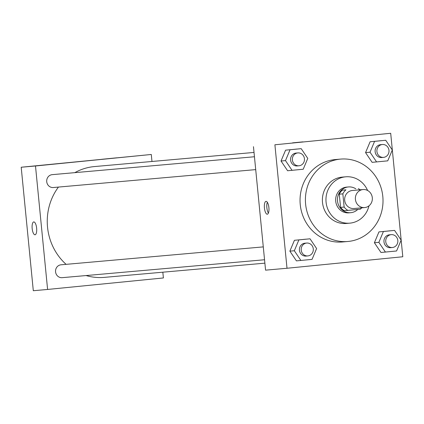 <?xml version="1.0" encoding="UTF-8"?>
<svg xmlns="http://www.w3.org/2000/svg" width="424" height="424" viewBox="0 0 424 424"><rect width="100%" height="100%" fill="white"/><g stroke="black" fill="none" stroke-linecap="round" stroke-linejoin="round"><path stroke-width="0.64" d="M355.418 199.397A9.047 8.485 -95.1 0 1 363.066 189.544A9.047 8.485 -95.1 0 1 372.314 197.807A9.047 8.485 -95.1 0 1 364.661 207.569A9.047 8.485 -95.1 0 1 355.418 199.397M364.661 207.569L353.939 208.518A9.047 8.485 -95.1 0 1 344.701 200.345A9.047 8.485 -95.1 0 1 352.344 190.493L363.066 189.544M339.274 194.181A12.285 11.522 -95.1 0 1 342.369 190.148L345.947 189.83A12.285 11.522 -95.1 0 0 342.846 193.863L339.274 194.181L340.567 207.378A12.285 11.522 -95.1 0 0 344.389 210.728L360.342 209.18A12.285 11.522 -95.1 0 0 361.704 207.829M358.322 188.601A12.285 11.522 -95.1 0 1 360.109 189.804M342.846 193.863L344.14 207.06A12.285 11.522 -95.1 0 0 347.961 210.41M342.369 190.148L345.947 189.83M340.567 207.378L344.14 207.06M355.81 188.823A12.921 12.121 84.9 0 0 348.427 186.947A12.921 12.121 84.9 0 0 348.305 186.958A12.921 12.121 84.9 0 0 337.499 200.955A12.921 12.121 84.9 0 0 350.706 212.694A12.921 12.121 84.9 0 0 357.771 209.435M350.706 212.694L348.92 212.853A12.921 12.121 -95.1 0 1 335.718 201.177A12.921 12.121 -95.1 0 1 346.519 187.117A12.921 12.121 -95.1 0 1 346.641 187.106L348.427 186.947M367.608 190.487A23.262 21.82 84.9 0 0 345.73 176.808A23.262 21.82 84.9 0 0 345.512 176.829A23.262 21.82 84.9 0 0 326.061 202.02A23.262 21.82 84.9 0 0 349.832 223.151A23.262 21.82 84.9 0 0 368.97 205.841M345.73 176.808L342.157 177.121A23.262 21.82 84.9 0 0 341.94 177.142A23.262 21.82 84.9 0 0 322.489 202.338A23.262 21.82 84.9 0 0 346.26 223.469L349.832 223.151M340.175 159.138A41.356 38.785 84.9 0 0 305.593 203.923A41.356 38.785 84.9 0 0 347.855 241.489A41.356 38.785 84.9 0 0 382.846 196.874A41.356 38.785 84.9 0 0 340.562 159.101A41.356 38.785 84.9 0 0 340.175 159.138M347.855 241.489L342.497 241.966A41.356 38.785 -95.1 0 1 300.25 204.607A41.356 38.785 -95.1 0 1 334.812 159.609A41.356 38.785 -95.1 0 1 335.204 159.572L340.562 159.101M390.695 133.279L274.9 144.785L287.006 268.26L402.8 256.759L390.695 133.279L274.9 144.785M301.194 148.66L285.585 150.165L281.022 161.009L287.605 170.745L303.213 169.24L307.776 158.396L301.194 148.66L290.053 149.767L285.49 160.611L292.067 170.347M385.723 140.264L370.115 141.764L365.552 152.608L372.134 162.344L387.743 160.844L392.306 150.001L385.723 140.264L374.583 141.367L370.019 152.211L376.597 161.947M394.564 230.402L378.955 231.902L374.392 242.745L380.969 252.481L396.578 250.982L401.141 240.138L394.564 230.402L383.418 231.509L378.86 242.353L385.437 252.089M310.034 238.802L294.426 240.302L289.862 251.146L296.44 260.882L312.048 259.377L316.611 248.538L310.034 238.802L298.888 239.905L294.33 250.748L300.908 260.484M253.462 146.683L265.567 270.157L287.006 268.26M266.028 201.358A6.461 2.242 84.3 0 1 268.89 207.58A6.461 2.242 84.3 0 1 267.3 214.215A6.461 2.242 84.3 0 1 264.428 208.009A6.461 2.242 84.3 0 1 266.023 201.358A6.461 2.242 84.3 0 1 266.028 201.358M267.337 202.274A6.461 2.242 -95.7 0 0 268.413 213.06M340.838 138.06L351.236 137.063L340.838 138.06M292.592 142.851L302.99 141.86L292.592 142.851M66.107 264.348A55.624 52.168 -95.1 0 1 47.53 227.121A55.624 52.168 -95.1 0 1 58.433 187.079M74.809 172.658A55.624 52.168 -95.1 0 1 94.536 166.558L254.024 152.439M264.878 263.161L104.346 277.376A55.624 52.168 -95.1 0 1 86.099 275.552M263.283 246.89L61.03 264.799A6.461 6.063 84.9 0 0 55.56 271.768A6.461 6.063 84.9 0 0 62.169 277.672L264.544 259.753M255.709 169.616L53.329 187.53A6.461 6.063 -95.1 0 1 46.73 181.695A6.461 6.063 -95.1 0 1 52.189 174.656L254.448 156.753M35.494 165.98L151.288 154.474L21.2 167.242L35.494 165.98L47.599 289.454L163.394 277.953L162.832 272.197M151.972 161.47L151.288 154.474M116.711 157.823L101.755 159.297L116.711 157.823M53.991 164.056L68.942 162.578L53.991 164.056M21.2 167.242L33.305 290.721L47.599 289.454M33.761 221.922A6.461 2.242 -95.7 0 0 32.171 228.547A6.461 2.242 84.3 0 1 33.761 221.922A6.461 2.242 84.3 0 1 36.628 228.128A6.461 2.242 84.3 0 1 35.038 234.779A6.461 2.242 84.3 0 1 32.166 228.547A6.461 2.242 -95.7 0 0 35.038 234.779M307.824 255.921L306.038 256.08A6.461 6.063 -95.1 0 1 299.439 250.239A6.461 6.063 -95.1 0 1 304.898 243.206L306.685 243.047A6.461 6.063 -95.1 0 1 313.294 248.952A6.461 6.063 -95.1 0 1 307.824 255.921A6.461 6.063 -95.1 0 1 301.226 250.086A6.461 6.063 -95.1 0 1 306.685 243.047M305.566 239.194L298.888 239.905M294.426 240.302L289.862 251.146L294.33 250.748M289.862 251.146L296.44 260.882M392.354 247.521L390.568 247.68A6.461 6.063 -95.1 0 1 383.969 241.844A6.461 6.063 -95.1 0 1 389.428 234.806L391.214 234.647A6.461 6.063 -95.1 0 1 397.823 240.551A6.461 6.063 -95.1 0 1 392.354 247.521A6.461 6.063 -95.1 0 1 385.755 241.685A6.461 6.063 -95.1 0 1 391.214 234.647M390.096 230.799L383.418 231.509M378.955 231.902L374.392 242.745L378.86 242.353M374.392 242.745L380.969 252.481M298.989 165.784L297.203 165.943A6.461 6.063 -95.1 0 1 290.599 160.102A6.461 6.063 -95.1 0 1 296.063 153.069L297.849 152.91A6.461 6.063 -95.1 0 1 304.453 158.809A6.461 6.063 -95.1 0 1 298.989 165.784A6.461 6.063 -95.1 0 1 292.385 159.943A6.461 6.063 -95.1 0 1 297.849 152.91M296.726 149.057L290.053 149.767M285.585 150.165L281.022 161.009L285.49 160.611M281.022 161.009L287.605 170.745M383.519 157.383L381.733 157.543A6.461 6.063 -95.1 0 1 375.129 151.707A6.461 6.063 -95.1 0 1 380.593 144.669L382.379 144.51A6.461 6.063 -95.1 0 1 388.983 150.414A6.461 6.063 -95.1 0 1 383.519 157.383A6.461 6.063 -95.1 0 1 376.915 151.548A6.461 6.063 -95.1 0 1 382.379 144.51M381.256 140.657L374.583 141.367M370.115 141.764L365.552 152.608L370.019 152.211M365.552 152.608L372.134 162.344"/></g></svg>

